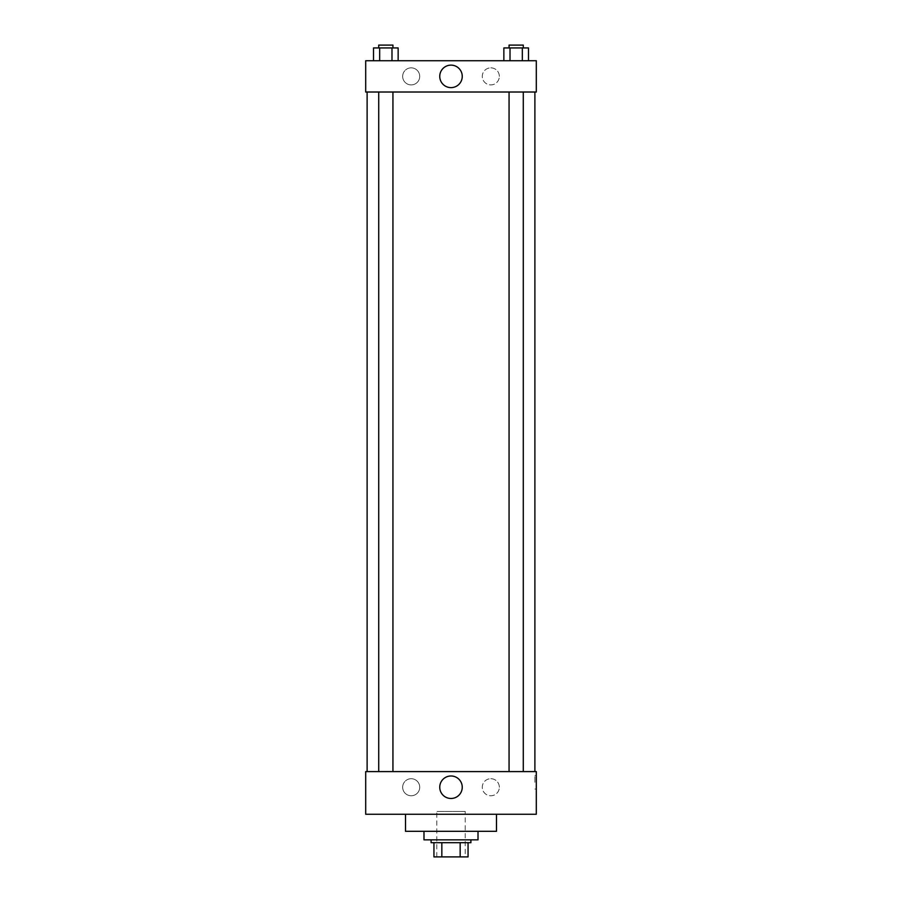 <?xml version="1.0" encoding="UTF-8"?>
<svg xmlns="http://www.w3.org/2000/svg" width="902" height="902" viewBox="0 0 902 902"><rect width="100%" height="100%" fill="white"/><g stroke="black" fill="none" stroke-linecap="round" stroke-linejoin="round"><path stroke-width="0.68" stroke-dasharray="4.51 3.38" d="M465.218 811.405L436.782 811.405L465.218 811.405L465.218 856.9L436.782 856.9L465.218 856.9M441.833 856.9L433.941 856.9L433.941 842.682L441.833 842.682L441.833 856.9L468.059 856.9M460.167 842.682L441.833 842.682L460.167 842.682L460.167 856.9M441.833 842.682L433.941 842.682M431.1 842.682L470.9 842.682M451 839.841L431.1 839.841L451 839.841M478.015 839.841L423.985 839.841M478.015 831.306L423.985 831.306L478.015 831.306M496.495 814.247L496.495 831.306L405.505 831.306L405.505 814.247L496.495 814.247L405.505 814.247M536.307 814.247L365.693 814.247L365.693 771.593L536.307 771.593L536.307 814.247L365.693 814.247M516.169 771.593L523.284 771.593L516.169 771.593M392.934 771.593L378.716 771.593L392.934 771.593L378.716 771.593L392.934 771.593L392.934 92.015L378.716 92.015L392.934 92.015M534.886 771.593L367.114 771.593L534.886 771.593M402.664 787.232A8.535 8.535 0 0 0 411.188 795.767A8.535 8.535 0 0 0 419.723 787.232A8.535 8.535 0 0 0 411.188 778.708A8.535 8.535 0 0 0 402.664 787.232M499.336 787.232A8.535 8.535 0 0 0 490.812 778.708A8.535 8.535 0 0 0 482.277 787.232A8.535 8.535 0 0 0 490.812 795.767A8.535 8.535 0 0 0 499.336 787.232M411.188 778.708A8.535 8.535 0 0 1 418.584 791.505A8.535 8.535 0 0 1 403.803 791.505A8.535 8.535 0 0 1 411.188 778.708M490.812 778.708A8.535 8.535 0 0 1 498.197 791.505A8.535 8.535 0 0 1 483.416 791.505A8.535 8.535 0 0 1 490.812 778.708M365.693 782.259L365.693 789.013L365.705 782.259M536.307 782.259L536.307 789.013L536.307 782.259M439.748 787.232A11.252 11.252 0 0 0 456.626 796.973A11.252 11.252 0 0 0 456.626 777.49A11.252 11.252 0 0 0 439.748 787.232M534.875 782.259L534.875 775.506L534.875 782.259M534.886 92.015L367.114 92.015L534.886 92.015M516.169 92.015L523.284 92.015L516.169 92.015M536.307 92.015L365.693 92.015L365.693 60.738L536.307 60.738L536.307 92.015M402.664 76.377A8.535 8.535 0 0 0 411.188 84.912A8.535 8.535 0 0 0 419.723 76.377A8.535 8.535 0 0 0 411.188 67.853A8.535 8.535 0 0 0 402.664 76.377M499.336 76.377A8.535 8.535 0 0 0 490.812 67.853A8.535 8.535 0 0 0 482.277 76.377A8.535 8.535 0 0 0 490.812 84.912A8.535 8.535 0 0 0 499.336 76.377M503.857 60.738L528.482 60.738L503.857 60.738L528.482 60.738L503.857 60.738L528.482 60.738L503.857 60.738L503.857 47.941L528.482 47.941L522.326 47.941L522.326 60.738L522.326 47.941L510.013 47.941L510.013 60.738L510.013 47.941L503.857 47.941L528.482 47.941L528.482 60.738M373.518 60.738L398.143 60.738L373.518 60.738L398.143 60.738L373.518 60.738L373.518 47.941L398.143 47.941L391.987 47.941L391.987 60.738L391.987 47.941L379.674 47.941L379.674 60.738L379.674 47.941L373.518 47.941L398.143 47.941L398.143 60.738M411.188 67.853A8.535 8.535 0 0 1 418.584 80.639A8.535 8.535 0 0 1 403.803 80.639A8.535 8.535 0 0 1 411.188 67.853M490.812 67.853A8.535 8.535 0 0 1 498.197 80.639A8.535 8.535 0 0 1 483.416 80.639A8.535 8.535 0 0 1 490.812 67.853M365.693 88.103L365.693 74.607L365.705 88.103M536.307 74.607L536.307 88.103L536.295 74.607M462.252 76.377A11.252 11.252 0 0 0 445.374 66.635A11.252 11.252 0 0 0 445.374 86.118A11.252 11.252 0 0 0 462.252 76.377M523.284 47.941L509.066 47.941L523.284 47.941L509.066 47.941L523.284 47.941L523.284 45.1L509.066 45.1L523.284 45.1L509.066 45.1L509.066 47.941M392.934 47.941L378.716 47.941L392.934 47.941L378.716 47.941L392.934 47.941L392.934 45.1L378.716 45.1L392.934 45.1L378.716 45.1L378.716 47.941M522.326 47.941L522.326 60.738M510.013 47.941L510.013 60.738M391.987 47.941L391.987 60.738M379.674 47.941L379.674 60.738M436.782 856.9L436.782 811.405M536.307 775.506L534.875 775.506M536.307 789.013L534.875 789.013M378.716 92.015L378.716 771.593M509.066 92.015L509.066 771.593M523.284 92.015L523.284 771.593"/><path stroke-width="1.35" d="M460.167 842.682L460.167 856.9L433.941 856.9L433.941 842.682M460.167 856.9L468.059 856.9L468.059 842.682L468.059 856.9M470.9 839.841L470.9 842.682L431.1 842.682L431.1 839.841M441.833 842.682L441.833 856.9M423.985 831.306L423.985 839.841L478.015 839.841L478.015 831.306M405.505 814.247L405.505 831.306L496.495 831.306L496.495 814.247M365.693 814.247L536.307 814.247L365.693 814.247L365.693 771.593L536.307 771.593L536.307 814.247M439.748 787.232A11.252 11.252 0 0 1 456.626 777.49A11.252 11.252 0 0 1 456.626 796.973A11.252 11.252 0 0 1 439.748 787.232M534.886 92.015L534.886 771.593M536.307 92.015L365.693 92.015L365.693 60.738L536.307 60.738L536.307 92.015M462.252 76.377A11.252 11.252 0 0 1 445.374 86.118A11.252 11.252 0 0 1 445.374 66.635A11.252 11.252 0 0 1 462.252 76.377M528.482 60.738L528.482 47.941L503.857 47.941L503.857 60.738M522.326 47.941L522.326 60.738M510.013 47.941L510.013 60.738M509.066 47.941L509.066 45.1L523.284 45.1L523.284 47.941M398.143 60.738L398.143 47.941L373.518 47.941L373.518 60.738M391.987 47.941L391.987 60.738M379.674 47.941L379.674 60.738M378.716 47.941L378.716 45.1L392.934 45.1L392.934 47.941M367.114 92.015L367.114 771.593M523.284 771.593L523.284 92.015M509.066 771.593L509.066 92.015M378.716 92.015L378.716 771.593M392.934 92.015L392.934 771.593"/></g></svg>
